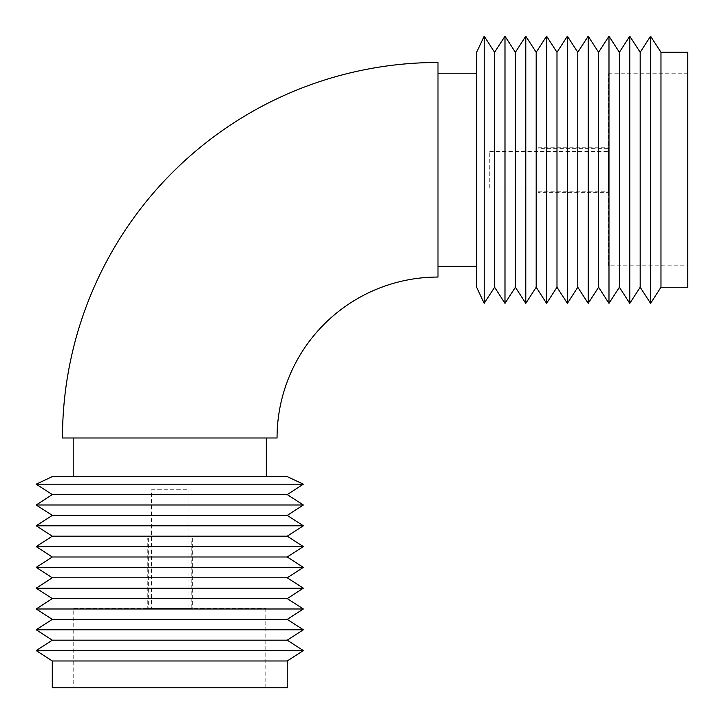<?xml version="1.0" encoding="UTF-8"?>
<svg xmlns="http://www.w3.org/2000/svg" width="724" height="724" viewBox="0 0 724 724"><rect width="100%" height="100%" fill="white"/><g stroke="black" fill="none" stroke-linecap="round" stroke-linejoin="round"><path stroke-width="0.54" stroke-dasharray="3.62 2.71" d="M277.057 437.993L62.481 437.993M437.993 277.057L437.993 62.481M489.777 188.014L489.777 151.533L489.777 188.014L608.404 188.014L608.404 151.533L608.404 188.014M489.777 151.533L608.404 151.533M538.023 148.311L538.023 191.227L538.023 148.311L608.404 148.311L608.404 191.227L608.404 148.311M538.023 191.227L608.404 191.227M538.023 192.303L538.023 147.243L538.023 192.303L608.404 192.303L608.404 147.243L608.404 192.303M538.023 147.243L608.404 147.243M608.404 265.798L608.404 73.748L608.404 265.798L687.8 265.798L687.8 73.748L687.8 265.798M608.404 73.748L687.8 73.748M660.976 287.247L660.976 52.291M687.8 287.247L687.8 52.291M650.577 303.347L650.577 36.2M640.179 287.247L640.179 52.291M629.78 303.347L629.78 36.2M619.382 287.247L619.382 52.291M608.984 303.347L608.984 36.2M598.585 287.247L598.585 52.291M588.187 303.347L588.187 36.2M577.788 287.247L577.788 52.291M567.39 303.347L567.39 36.2M556.991 287.247L556.991 52.291M546.584 303.347L546.584 36.2M536.185 287.247L536.185 52.291M525.787 303.347L525.787 36.2M515.388 287.247L515.388 52.291M504.99 303.347L504.99 36.2M494.592 287.247L494.592 52.291M484.193 303.347L484.193 36.2M476.609 287.247L476.609 52.291M437.993 266.332L437.993 73.215L437.993 266.332M476.609 266.332L476.609 73.215L476.609 266.332M151.533 489.777L188.014 489.777L151.533 489.777L151.533 608.404L188.014 608.404L151.533 608.404M188.014 489.777L188.014 608.404M191.227 538.023L148.311 538.023L191.227 538.023L191.227 608.404L148.311 608.404L191.227 608.404M148.311 538.023L148.311 608.404M147.243 538.023L192.303 538.023L147.243 538.023L147.243 608.404L192.303 608.404L147.243 608.404M192.303 538.023L192.303 608.404M73.748 608.404L265.798 608.404L73.748 608.404L73.748 687.8L265.798 687.8L73.748 687.8M265.798 608.404L265.798 687.8M52.291 660.976L287.247 660.976M52.291 687.8L287.247 687.8M36.2 650.577L303.347 650.577M52.291 640.179L287.247 640.179M36.2 629.78L303.347 629.78M52.291 619.382L287.247 619.382M36.2 608.984L303.347 608.984M52.291 598.585L287.247 598.585M36.2 588.187L303.347 588.187M52.291 577.788L287.247 577.788M36.2 567.39L303.347 567.39M52.291 556.991L287.247 556.991M36.2 546.584L303.347 546.584M52.291 536.185L287.247 536.185M36.2 525.787L303.347 525.787M52.291 515.388L287.247 515.388M36.2 504.99L303.347 504.99M52.291 494.592L287.247 494.592M36.2 484.193L303.347 484.193M52.291 476.609L287.247 476.609M73.215 437.993L266.332 437.993L73.215 437.993M73.215 476.609L266.332 476.609L73.215 476.609"/><path stroke-width="1.09" d="M62.481 437.993A375.503 375.503 0 0 1 437.993 62.481L437.993 277.057A160.927 160.927 0 0 0 277.057 437.993L62.481 437.993M484.193 36.2L494.592 52.291L504.99 36.2L515.388 52.291L525.787 36.2L536.185 52.291L546.584 36.2L556.991 52.291L567.39 36.2L577.788 52.291L588.187 36.2L598.585 52.291L608.984 36.2L619.382 52.291L629.78 36.2L640.179 52.291L650.577 36.2L660.976 52.291L687.8 52.291L687.8 287.247L660.976 287.247L650.577 303.347L640.179 287.247L629.78 303.347L619.382 287.247L608.984 303.347L598.585 287.247L588.187 303.347L577.788 287.247L567.39 303.347L556.991 287.247L546.584 303.347L536.185 287.247L525.787 303.347L515.388 287.247L504.99 303.347L494.592 287.247L484.193 303.347L476.609 287.247L476.609 52.291L484.193 36.2L484.193 303.347M437.993 73.215L476.609 73.215M437.993 266.332L476.609 266.332M494.592 52.291L494.592 287.247M504.99 36.2L504.99 303.347M515.388 52.291L515.388 287.247M525.787 36.2L525.787 303.347M536.185 52.291L536.185 287.247M546.584 36.2L546.584 303.347M556.991 52.291L556.991 287.247M567.39 36.2L567.39 303.347M577.788 52.291L577.788 287.247M588.187 36.2L588.187 303.347M598.585 52.291L598.585 287.247M608.984 36.2L608.984 303.347M619.382 52.291L619.382 287.247M629.78 36.2L629.78 303.347M640.179 52.291L640.179 287.247M650.577 36.2L650.577 303.347M660.976 52.291L660.976 287.247M303.347 484.193L287.247 494.592L303.347 504.99L287.247 515.388L303.347 525.787L287.247 536.185L303.347 546.584L287.247 556.991L303.347 567.39L287.247 577.788L303.347 588.187L287.247 598.585L303.347 608.984L287.247 619.382L303.347 629.78L287.247 640.179L303.347 650.577L287.247 660.976L287.247 687.8L52.291 687.8L52.291 660.976L36.2 650.577L52.291 640.179L36.2 629.78L52.291 619.382L36.2 608.984L52.291 598.585L36.2 588.187L52.291 577.788L36.2 567.39L52.291 556.991L36.2 546.584L52.291 536.185L36.2 525.787L52.291 515.388L36.2 504.99L52.291 494.592L36.2 484.193L52.291 476.609L287.247 476.609L303.347 484.193L36.2 484.193M266.332 437.993L266.332 476.609M73.215 437.993L73.215 476.609M287.247 494.592L52.291 494.592M303.347 504.99L36.2 504.99M287.247 515.388L52.291 515.388M303.347 525.787L36.2 525.787M287.247 536.185L52.291 536.185M303.347 546.584L36.2 546.584M287.247 556.991L52.291 556.991M303.347 567.39L36.2 567.39M287.247 577.788L52.291 577.788M303.347 588.187L36.2 588.187M287.247 598.585L52.291 598.585M303.347 608.984L36.2 608.984M287.247 619.382L52.291 619.382M303.347 629.78L36.2 629.78M287.247 640.179L52.291 640.179M303.347 650.577L36.2 650.577M287.247 660.976L52.291 660.976"/></g></svg>
